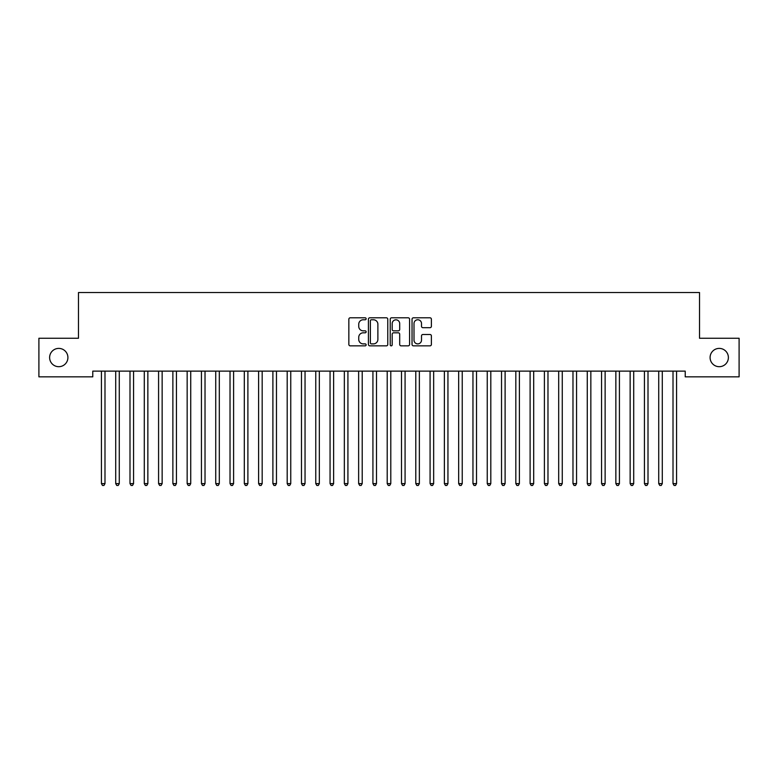 <?xml version="1.0" encoding="UTF-8"?>
<svg xmlns="http://www.w3.org/2000/svg" width="778" height="778" viewBox="0 0 778 778"><rect width="100%" height="100%" fill="white"/><g stroke="black" fill="none" stroke-linecap="round" stroke-linejoin="round"><path stroke-width="1.17" d="M366.137 318.786A0.982 0.982 0 0 0 365.154 317.803L350.256 317.803A1.4 1.4 0 0 0 348.845 319.204L348.845 344.45A1.4 1.4 0 0 0 350.256 345.85L365.154 345.85A0.982 0.982 0 0 0 366.137 344.868A0.982 0.982 0 0 0 365.154 343.886L363.229 343.886A4.493 4.493 0 0 1 358.736 339.403L358.736 337.292A4.493 4.493 0 0 1 363.229 332.809L365.154 332.809A0.982 0.982 0 0 0 366.137 331.827A0.982 0.982 0 0 0 365.154 330.844L363.229 330.844A4.493 4.493 0 0 1 358.736 326.352L358.736 324.251A4.493 4.493 0 0 1 363.229 319.768L365.154 319.768A0.982 0.982 0 0 0 366.137 318.786M710.09 357.549A9.142 9.142 0 0 0 719.242 366.691A9.142 9.142 0 0 0 728.383 357.549A9.142 9.142 0 0 0 719.242 348.398A9.142 9.142 0 0 0 710.09 357.549M49.617 357.549A9.142 9.142 0 0 0 58.758 366.691A9.142 9.142 0 0 0 67.91 357.549A9.142 9.142 0 0 0 58.758 348.398A9.142 9.142 0 0 0 49.617 357.549M429.991 327.694A1.4 1.4 0 0 0 431.391 326.283L431.391 319.204A1.4 1.4 0 0 0 429.991 317.803L413.439 317.803A1.4 1.4 0 0 0 412.039 319.204L412.039 344.45A1.4 1.4 0 0 0 413.439 345.85L429.991 345.85A1.4 1.4 0 0 0 431.391 344.45L431.391 335.892A1.4 1.4 0 0 0 429.991 334.491L422.911 334.491A1.4 1.4 0 0 0 421.511 335.892L421.511 340.142A3.754 3.754 0 0 1 417.757 343.886A3.754 3.754 0 0 1 414.003 340.142L414.003 323.512A3.754 3.754 0 0 1 417.757 319.768A3.754 3.754 0 0 1 421.511 323.512L421.511 326.283A1.4 1.4 0 0 0 422.911 327.694L429.991 327.694M685.224 371.125L92.777 371.125L92.777 376.844L38.9 376.844L38.9 338.255L78.481 338.255L78.481 292.528L699.519 292.528L699.519 338.255L739.1 338.255L739.1 376.844L685.224 376.844L685.224 371.125M387.775 319.204A1.4 1.4 0 0 0 386.374 317.803L369.822 317.803A1.4 1.4 0 0 0 368.412 319.204L368.412 344.45A1.4 1.4 0 0 0 369.822 345.85L386.374 345.85A1.4 1.4 0 0 0 387.775 344.45L387.775 319.204M391.626 317.803L408.178 317.803A1.4 1.4 0 0 1 409.588 319.204L409.588 344.45A1.4 1.4 0 0 1 408.178 345.85L401.098 345.85A1.4 1.4 0 0 1 399.697 344.45L399.697 334.209A1.4 1.4 0 0 0 398.297 332.809L393.59 332.809A1.4 1.4 0 0 0 392.19 334.209L392.19 344.868A0.982 0.982 0 0 1 391.208 345.85A0.982 0.982 0 0 1 390.225 344.868L390.225 319.204A1.4 1.4 0 0 1 391.626 317.803M371.359 319.768A0.982 0.982 0 0 0 370.377 320.75L370.377 342.904A0.982 0.982 0 0 0 371.359 343.886L373.391 343.886A4.493 4.493 0 0 0 377.884 339.403L377.884 324.251A4.493 4.493 0 0 0 373.391 319.768L371.359 319.768M399.697 323.59A3.754 3.754 0 0 0 395.944 319.836A3.754 3.754 0 0 0 392.19 323.59L392.19 329.444A1.4 1.4 0 0 0 393.59 330.844L398.297 330.844A1.4 1.4 0 0 0 399.697 329.444L399.697 323.59M101.315 371.33A1.43 1.43 -179.6 0 1 101.422 371.865A1.43 1.43 179.6 0 0 101.315 371.33L101.228 371.125M105.176 371.125L105.098 371.33A1.43 1.43 179.6 0 0 104.991 371.865L104.991 483.615L101.422 483.615L101.422 371.865M104.991 483.615L103.921 485.472L102.492 485.472L101.422 483.615M115.601 371.33A1.43 1.43 -179.6 0 1 115.708 371.865A1.43 1.43 179.6 0 0 115.601 371.33L115.523 371.125M129.897 371.33A1.43 1.43 -179.6 0 1 129.994 371.865A1.43 1.43 179.6 0 0 129.897 371.33L129.809 371.125M119.472 371.125L119.384 371.33A1.43 1.43 179.6 0 0 119.277 371.865L119.277 483.615L115.708 483.615L115.708 371.865M119.277 483.615L118.207 485.472L116.778 485.472L115.708 483.615M133.758 371.125L133.67 371.33A1.43 1.43 179.6 0 0 133.573 371.865L133.573 483.615L129.994 483.615L129.994 371.865M133.573 483.615L132.493 485.472L131.074 485.472L129.994 483.615M144.183 371.33A1.43 1.43 -179.6 0 1 144.29 371.865A1.43 1.43 179.6 0 0 144.183 371.33L144.095 371.125M158.469 371.33A1.43 1.43 -179.6 0 1 158.576 371.865A1.43 1.43 179.6 0 0 158.469 371.33L158.391 371.125M148.044 371.125L147.966 371.33A1.43 1.43 179.6 0 0 147.859 371.865L147.859 483.615L144.29 483.615L144.29 371.865M147.859 483.615L146.789 485.472L145.36 485.472L144.29 483.615M162.339 371.125L162.252 371.33A1.43 1.43 179.6 0 0 162.145 371.865L162.145 483.615L158.576 483.615L158.576 371.865M162.145 483.615L161.075 485.472L159.646 485.472L158.576 483.615M172.765 371.33A1.43 1.43 -179.6 0 1 172.872 371.865A1.43 1.43 179.6 0 0 172.765 371.33L172.677 371.125M176.625 371.125L176.538 371.33A1.43 1.43 179.6 0 0 176.441 371.865L176.441 483.615L172.872 483.615L172.872 371.865M176.441 483.615L175.371 485.472L173.941 485.472L172.872 483.615M187.051 371.33A1.43 1.43 -179.6 0 1 187.158 371.865A1.43 1.43 179.6 0 0 187.051 371.33L186.973 371.125M190.921 371.125L190.834 371.33A1.43 1.43 179.6 0 0 190.727 371.865L190.727 483.615L187.158 483.615L187.158 371.865M190.727 483.615L189.657 485.472L188.227 485.472L187.158 483.615M201.346 371.33A1.43 1.43 -179.6 0 1 201.444 371.865A1.43 1.43 179.6 0 0 201.346 371.33L201.259 371.125M205.207 371.125L205.12 371.33A1.43 1.43 179.6 0 0 205.022 371.865L205.022 483.615L201.444 483.615L201.444 371.865M205.022 483.615L203.943 485.472L202.513 485.472L201.444 483.615M215.632 371.33A1.43 1.43 -179.6 0 1 215.739 371.865A1.43 1.43 179.6 0 0 215.632 371.33L215.545 371.125M219.493 371.125L219.415 371.33A1.43 1.43 179.6 0 0 219.308 371.865L219.308 483.615L215.739 483.615L215.739 371.865M219.308 483.615L218.239 485.472L216.809 485.472L215.739 483.615M229.918 371.33A1.43 1.43 -179.6 0 1 230.025 371.865A1.43 1.43 179.6 0 0 229.918 371.33L229.841 371.125M233.789 371.125L233.701 371.33A1.43 1.43 179.6 0 0 233.594 371.865L233.594 483.615L230.025 483.615L230.025 371.865M233.594 483.615L232.525 485.472L231.095 485.472L230.025 483.615M244.214 371.33A1.43 1.43 -179.6 0 1 244.311 371.865A1.43 1.43 179.6 0 0 244.214 371.33L244.127 371.125M248.075 371.125L247.988 371.33A1.43 1.43 179.6 0 0 247.89 371.865L247.89 483.615L244.311 483.615L244.311 371.865M247.89 483.615L246.821 485.472L245.391 485.472L244.311 483.615M258.5 371.33A1.43 1.43 -179.6 0 1 258.607 371.865A1.43 1.43 179.6 0 0 258.5 371.33L258.422 371.125M262.361 371.125L262.283 371.33A1.43 1.43 179.6 0 0 262.176 371.865L262.176 483.615L258.607 483.615L258.607 371.865M262.176 483.615L261.107 485.472L259.677 485.472L258.607 483.615M272.796 371.33A1.43 1.43 -179.6 0 1 272.893 371.865A1.43 1.43 179.6 0 0 272.796 371.33L272.708 371.125M276.657 371.125L276.569 371.33A1.43 1.43 179.6 0 0 276.472 371.865L276.472 483.615L272.893 483.615L272.893 371.865M276.472 483.615L275.393 485.472L273.963 485.472L272.893 483.615M287.082 371.33A1.43 1.43 -179.6 0 1 287.189 371.865A1.43 1.43 179.6 0 0 287.082 371.33L286.994 371.125M290.943 371.125L290.865 371.33A1.43 1.43 179.6 0 0 290.758 371.865L290.758 483.615L287.189 483.615L287.189 371.865M290.758 483.615L289.688 485.472L288.259 485.472L287.189 483.615M301.368 371.33A1.43 1.43 -179.6 0 1 301.475 371.865A1.43 1.43 179.6 0 0 301.368 371.33L301.29 371.125M305.239 371.125L305.151 371.33A1.43 1.43 179.6 0 0 305.044 371.865L305.044 483.615L301.475 483.615L301.475 371.865M305.044 483.615L303.974 485.472L302.545 485.472L301.475 483.615M315.664 371.33A1.43 1.43 -179.6 0 1 315.761 371.865A1.43 1.43 179.6 0 0 315.664 371.33L315.576 371.125M319.525 371.125L319.437 371.33A1.43 1.43 179.6 0 0 319.34 371.865L319.34 483.615L315.761 483.615L315.761 371.865M319.34 483.615L318.27 485.472L316.841 485.472L315.761 483.615M329.95 371.33A1.43 1.43 -179.6 0 1 330.057 371.865A1.43 1.43 179.6 0 0 329.95 371.33L329.862 371.125M333.811 371.125L333.733 371.33A1.43 1.43 179.6 0 0 333.626 371.865L333.626 483.615L330.057 483.615L330.057 371.865M333.626 483.615L332.556 485.472L331.127 485.472L330.057 483.615M344.246 371.33A1.43 1.43 -179.6 0 1 344.343 371.865A1.43 1.43 179.6 0 0 344.246 371.33L344.158 371.125M348.106 371.125L348.019 371.33A1.43 1.43 179.6 0 0 347.922 371.865L347.922 483.615L344.343 483.615L344.343 371.865M347.922 483.615L346.842 485.472L345.413 485.472L344.343 483.615M358.532 371.33A1.43 1.43 -179.6 0 1 358.639 371.865A1.43 1.43 179.6 0 0 358.532 371.33L358.444 371.125M362.392 371.125L362.315 371.33A1.43 1.43 179.6 0 0 362.208 371.865L362.208 483.615L358.639 483.615L358.639 371.865M362.208 483.615L361.138 485.472L359.708 485.472L358.639 483.615M372.818 371.33A1.43 1.43 -179.6 0 1 372.925 371.865A1.43 1.43 179.6 0 0 372.818 371.33L372.74 371.125M376.688 371.125L376.601 371.33A1.43 1.43 179.6 0 0 376.494 371.865L376.494 483.615L372.925 483.615L372.925 371.865M376.494 483.615L375.424 485.472L373.994 485.472L372.925 483.615M387.113 371.33A1.43 1.43 -179.6 0 1 387.211 371.865A1.43 1.43 179.6 0 0 387.113 371.33L387.026 371.125M390.974 371.125L390.887 371.33A1.43 1.43 179.6 0 0 390.789 371.865L390.789 483.615L387.211 483.615L387.211 371.865M390.789 483.615L389.71 485.472L388.29 485.472L387.211 483.615M401.399 371.33A1.43 1.43 -179.6 0 1 401.506 371.865A1.43 1.43 179.6 0 0 401.399 371.33L401.312 371.125M405.26 371.125L405.182 371.33A1.43 1.43 179.6 0 0 405.075 371.865L405.075 483.615L401.506 483.615L401.506 371.865M405.075 483.615L404.006 485.472L402.576 485.472L401.506 483.615M415.685 371.33A1.43 1.43 -179.6 0 1 415.792 371.865A1.43 1.43 179.6 0 0 415.685 371.33L415.608 371.125M419.556 371.125L419.468 371.33A1.43 1.43 179.6 0 0 419.361 371.865L419.361 483.615L415.792 483.615L415.792 371.865M419.361 483.615L418.292 485.472L416.862 485.472L415.792 483.615M429.981 371.33A1.43 1.43 -179.6 0 1 430.078 371.865A1.43 1.43 179.6 0 0 429.981 371.33L429.894 371.125M444.267 371.33A1.43 1.43 -179.6 0 1 444.374 371.865A1.43 1.43 179.6 0 0 444.267 371.33L444.189 371.125M458.563 371.33A1.43 1.43 -179.6 0 1 458.66 371.865A1.43 1.43 179.6 0 0 458.563 371.33L458.475 371.125M472.849 371.33A1.43 1.43 -179.6 0 1 472.956 371.865A1.43 1.43 179.6 0 0 472.849 371.33L472.761 371.125M487.135 371.33A1.43 1.43 -179.6 0 1 487.242 371.865A1.43 1.43 179.6 0 0 487.135 371.33L487.057 371.125M501.431 371.33A1.43 1.43 -179.6 0 1 501.528 371.865A1.43 1.43 179.6 0 0 501.431 371.33L501.343 371.125M515.717 371.33A1.43 1.43 -179.6 0 1 515.824 371.865A1.43 1.43 179.6 0 0 515.717 371.33L515.639 371.125M433.842 371.125L433.754 371.33A1.43 1.43 179.6 0 0 433.657 371.865L433.657 483.615L430.078 483.615L430.078 371.865M433.657 483.615L432.587 485.472L431.158 485.472L430.078 483.615M448.138 371.125L448.05 371.33A1.43 1.43 179.6 0 0 447.943 371.865L447.943 483.615L444.374 483.615L444.374 371.865M447.943 483.615L446.873 485.472L445.444 485.472L444.374 483.615M462.424 371.125L462.336 371.33A1.43 1.43 179.6 0 0 462.239 371.865L462.239 483.615L458.66 483.615L458.66 371.865M462.239 483.615L461.159 485.472L459.73 485.472L458.66 483.615M476.71 371.125L476.632 371.33A1.43 1.43 179.6 0 0 476.525 371.865L476.525 483.615L472.956 483.615L472.956 371.865M476.525 483.615L475.455 485.472L474.026 485.472L472.956 483.615M491.006 371.125L490.918 371.33A1.43 1.43 179.6 0 0 490.811 371.865L490.811 483.615L487.242 483.615L487.242 371.865M490.811 483.615L489.741 485.472L488.312 485.472L487.242 483.615M505.292 371.125L505.204 371.33A1.43 1.43 179.6 0 0 505.107 371.865L505.107 483.615L501.528 483.615L501.528 371.865M505.107 483.615L504.037 485.472L502.607 485.472L501.528 483.615M519.578 371.125L519.5 371.33A1.43 1.43 179.6 0 0 519.393 371.865L519.393 483.615L515.824 483.615L515.824 371.865M519.393 483.615L518.323 485.472L516.893 485.472L515.824 483.615M530.013 371.33A1.43 1.43 -179.6 0 1 530.11 371.865A1.43 1.43 179.6 0 0 530.013 371.33L529.925 371.125M533.873 371.125L533.786 371.33A1.43 1.43 179.6 0 0 533.689 371.865L533.689 483.615L530.11 483.615L530.11 371.865M533.689 483.615L532.609 485.472L531.18 485.472L530.11 483.615M544.299 371.33A1.43 1.43 -179.6 0 1 544.405 371.865A1.43 1.43 179.6 0 0 544.299 371.33L544.211 371.125M548.159 371.125L548.082 371.33A1.43 1.43 179.6 0 0 547.975 371.865L547.975 483.615L544.405 483.615L544.405 371.865M547.975 483.615L546.905 485.472L545.475 485.472L544.405 483.615M558.585 371.33A1.43 1.43 -179.6 0 1 558.692 371.865A1.43 1.43 179.6 0 0 558.585 371.33L558.507 371.125M562.455 371.125L562.368 371.33A1.43 1.43 179.6 0 0 562.261 371.865L562.261 483.615L558.692 483.615L558.692 371.865M562.261 483.615L561.191 485.472L559.761 485.472L558.692 483.615M572.88 371.33A1.43 1.43 -179.6 0 1 572.978 371.865A1.43 1.43 179.6 0 0 572.88 371.33L572.793 371.125M576.741 371.125L576.654 371.33A1.43 1.43 179.6 0 0 576.556 371.865L576.556 483.615L572.978 483.615L572.978 371.865M576.556 483.615L575.487 485.472L574.057 485.472L572.978 483.615M587.166 371.33A1.43 1.43 -179.6 0 1 587.273 371.865A1.43 1.43 179.6 0 0 587.166 371.33L587.079 371.125M591.027 371.125L590.949 371.33A1.43 1.43 179.6 0 0 590.842 371.865L590.842 483.615L587.273 483.615L587.273 371.865M590.842 483.615L589.773 485.472L588.343 485.472L587.273 483.615M601.462 371.33A1.43 1.43 -179.6 0 1 601.559 371.865A1.43 1.43 179.6 0 0 601.462 371.33L601.375 371.125M605.323 371.125L605.235 371.33A1.43 1.43 179.6 0 0 605.128 371.865L605.128 483.615L601.559 483.615L601.559 371.865M605.128 483.615L604.059 485.472L602.629 485.472L601.559 483.615M615.748 371.33A1.43 1.43 -179.6 0 1 615.855 371.865A1.43 1.43 179.6 0 0 615.748 371.33L615.661 371.125M619.609 371.125L619.531 371.33A1.43 1.43 179.6 0 0 619.424 371.865L619.424 483.615L615.855 483.615L615.855 371.865M619.424 483.615L618.354 485.472L616.925 485.472L615.855 483.615M630.034 371.33A1.43 1.43 -179.6 0 1 630.141 371.865A1.43 1.43 179.6 0 0 630.034 371.33L629.956 371.125M633.905 371.125L633.817 371.33A1.43 1.43 179.6 0 0 633.71 371.865L633.71 483.615L630.141 483.615L630.141 371.865M633.71 483.615L632.64 485.472L631.211 485.472L630.141 483.615M644.33 371.33A1.43 1.43 -179.6 0 1 644.427 371.865A1.43 1.43 179.6 0 0 644.33 371.33L644.242 371.125M648.191 371.125L648.103 371.33A1.43 1.43 179.6 0 0 648.006 371.865L648.006 483.615L644.427 483.615L644.427 371.865M648.006 483.615L646.926 485.472L645.507 485.472L644.427 483.615M658.616 371.33A1.43 1.43 -179.6 0 1 658.723 371.865A1.43 1.43 179.6 0 0 658.616 371.33L658.528 371.125M662.477 371.125L662.399 371.33A1.43 1.43 179.6 0 0 662.292 371.865L662.292 483.615L658.723 483.615L658.723 371.865M662.292 483.615L661.222 485.472L659.793 485.472L658.723 483.615M672.902 371.33A1.43 1.43 -179.6 0 1 673.009 371.865A1.43 1.43 179.6 0 0 672.902 371.33L672.824 371.125M676.772 371.125L676.685 371.33A1.43 1.43 179.6 0 0 676.578 371.865L676.578 483.615L673.009 483.615L673.009 371.865M676.578 483.615L675.508 485.472L674.079 485.472L673.009 483.615"/></g></svg>

